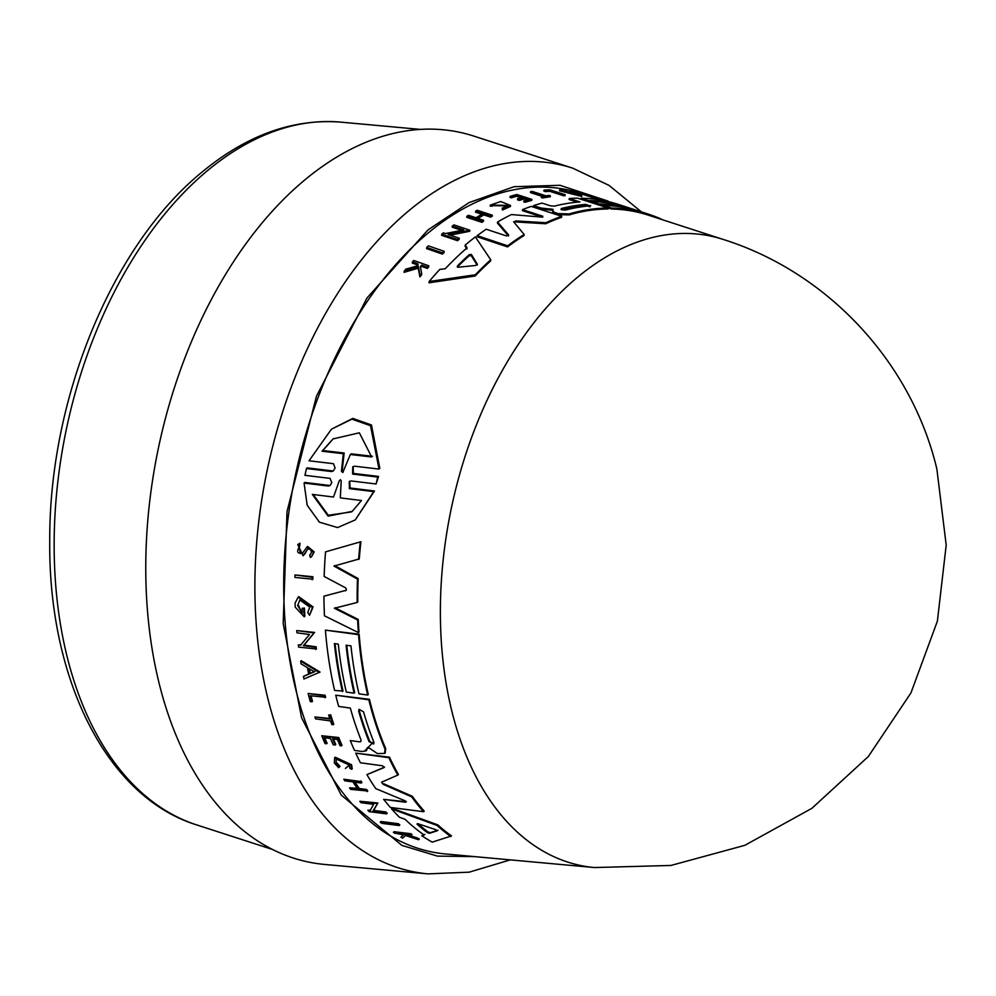 <?xml version="1.0" encoding="UTF-8"?>
<svg xmlns="http://www.w3.org/2000/svg" width="996" height="996" viewBox="0 0 996 996"><rect width="100%" height="100%" fill="white"/><g stroke="black" fill="none" stroke-linecap="round" stroke-linejoin="round"><path stroke-width="1.49" d="M603.962 199.748L560.013 185.306L513.986 186.713L469.104 202.574L427.956 229.939L366.964 298.028L316.454 396.259L287.022 511.571L283.188 623.658L301.564 717.693L341.267 795.119L401.849 845.367L437.406 856.112L474.295 856.597M444.216 251.341L444.079 252.523A334.793 207.044 101.6 0 0 442.423 254.092L426.562 248.602L426.711 247.419A337.619 208.786 -78.4 0 1 428.367 245.863L444.216 251.341A335.789 207.654 -78.4 0 0 442.56 252.909L442.423 254.092M549.929 191.357A336.449 208.064 101.6 0 0 545.372 191.568L543.878 191.095L543.99 190.112L545.497 190.585A337.445 208.674 -78.4 0 1 550.053 190.373L549.929 191.357L563.549 195.739L563.674 194.755L550.053 190.373M543.99 190.112A337.619 208.786 -78.4 0 1 550.066 189.85L565.18 194.718L565.068 195.702A334.88 207.093 101.6 0 0 563.549 195.739M550.327 195.814L550.215 196.797A334.88 207.093 101.6 0 0 542.671 197.98L541.388 197.569L541.513 196.586A336.026 207.803 -78.4 0 1 544.426 196.075L530.594 191.618A337.619 208.786 -78.4 0 1 532.101 191.381L545.945 195.839A336.026 207.803 -78.4 0 1 549.057 195.403L550.327 195.814A335.876 207.703 101.6 0 0 542.783 196.996L541.513 196.586M542.347 196.436L530.47 192.602L530.594 191.618M508.296 205.911L492.472 205.612M492.41 205.126L492.285 206.147L490.219 206.135L490.343 205.101L508.483 205.4L502.133 208.201L502.445 210.007L502.133 208.201M490.219 206.135L490.343 205.101L500.739 201.541L510.55 205.462L510.425 206.471L502.445 210.007M418.021 266.916L417.635 264.973L412.307 263.093L412.456 261.836A337.619 208.786 -78.4 0 1 413.726 260.466L428.79 265.795A335.876 207.703 -78.4 0 0 427.521 267.177L421.706 265.11A336.548 208.127 -78.4 0 0 420.337 266.604L421.682 273.688A335.876 207.703 -78.4 0 0 420.051 275.581L418.42 266.928L404.252 271.049A337.619 208.786 101.6 0 1 405.932 269.107L418.171 265.658L417.785 263.728L417.635 264.973M428.79 265.795L428.641 267.04A334.88 207.093 101.6 0 0 427.359 268.422L421.545 266.368A335.552 207.517 101.6 0 0 420.511 267.501M421.682 273.688L421.532 274.971A334.88 207.093 101.6 0 0 419.889 276.876L418.27 268.185L404.09 272.344L404.252 271.049M521.169 197.768L516.625 196.299A336.474 208.077 101.6 0 0 511.334 197.818L510.002 197.395L510.126 196.386A337.619 208.786 -78.4 0 1 516.812 194.506L531.926 199.387A335.876 207.703 -78.4 0 0 525.241 201.292L523.958 200.868A336.026 207.803 101.6 0 1 529.25 199.349L524.743 197.893A336.548 208.127 -78.4 0 0 519.451 199.412L517.596 198.814A336.76 208.251 101.6 0 1 522.888 197.295L516.75 195.303L516.625 196.299M531.926 199.387L531.802 200.383A334.88 207.093 101.6 0 0 525.116 202.288L523.834 201.877L523.958 200.868M527.519 199.823L524.618 198.889A335.552 207.504 101.6 0 0 519.339 200.408L517.484 199.81L517.596 198.814M483.907 214.937L484.031 213.891L490.754 216.107A335.876 207.703 -78.4 0 1 492.348 215.236L492.211 216.281A334.88 207.093 101.6 0 0 490.63 217.153L483.907 214.937A335.664 207.579 101.6 0 0 477.906 218.398M484.031 213.891A336.648 208.189 101.6 0 0 476.86 218.049L483.583 220.278L483.458 221.349A334.88 207.093 101.6 0 0 481.852 222.332L466.75 217.315L466.887 216.257A337.619 208.786 -78.4 0 1 468.481 215.273L475.964 217.751A336.76 208.251 -78.4 0 1 483.135 213.605L475.652 211.14A337.619 208.786 -78.4 0 1 477.233 210.268L492.348 215.236M482.998 214.65L475.528 212.185L475.652 211.14M461.596 230.325L452.172 227.163L452.296 226.067A337.619 208.786 -78.4 0 1 453.927 224.884L469.801 230.213L448.113 234.458L459.268 238.243A335.789 207.654 101.6 0 0 457.637 239.563L441.776 234.185A337.619 208.786 -78.4 0 1 443.407 232.865L445.473 233.562L463.8 229.927L452.296 226.067M469.801 230.213L469.664 231.309L450.092 235.131M459.268 238.243L459.131 239.364A334.793 207.044 101.6 0 0 457.5 240.696L441.639 235.305L441.776 234.185M466.925 248.975L465.07 246.211L465.207 245.066L467.062 247.83A334.208 206.67 -78.4 0 0 445.274 268.733L439.796 269.418A334.619 206.931 -78.4 0 0 429.151 281.495L428.99 282.802L475.142 276.017L475.291 274.784L429.151 281.495M465.207 245.066A334.619 206.931 -78.4 0 1 475.378 236.924L490.754 259.794L490.617 260.952A330.112 204.143 101.6 0 0 475.142 276.017M593.765 201.74A332.801 205.811 101.6 0 0 588.213 201.516L580.992 199.188L581.116 198.216A334.619 206.931 -78.4 0 1 618.491 204.454L648.608 214.215A331.095 204.753 101.6 0 0 611.656 208.04L603.588 205.437A332.029 205.325 -78.4 0 1 636.32 210.318L631.838 208.861A332.552 205.649 101.6 0 0 599.106 203.993L591.923 201.69A333.374 206.16 -78.4 0 1 624.654 206.546L621.056 205.375A333.797 206.421 101.6 0 0 588.325 200.532L581.116 198.216M581.44 193.485L581.228 193.411A337.955 208.998 101.6 0 0 351.115 327.248A337.955 208.998 101.6 0 0 295.65 689.058A337.955 208.998 101.6 0 0 445.797 853.995L594.5 867.553A321.347 198.727 101.6 0 1 594.4 867.553A321.347 198.727 101.6 0 1 451.736 710.733A321.347 198.727 101.6 0 1 504.424 366.777A321.347 198.727 101.6 0 1 723.171 239.426A321.347 198.727 101.6 0 1 723.27 239.463L648.359 215.173A330.112 204.143 101.6 0 0 611.544 209.023L603.476 206.421L603.588 205.437M611.768 205.861A331.556 205.039 101.6 0 0 598.982 204.977L591.798 202.674L591.923 201.69M602.916 200.457L598.733 199.163M607.996 201.541L587.652 194.818L598.833 198.441L598.708 199.424A334.88 207.093 101.6 0 0 597.276 199.088L581.39 193.946L581.502 192.963A337.706 208.836 101.6 0 1 582.934 193.299L590.74 195.465A337.706 208.836 -78.4 0 1 592.11 195.901A337.706 208.836 -78.4 0 1 592.159 195.926L608.058 201.068L592.11 195.901M581.676 196.424L559.59 190.784L559.702 189.813A337.706 208.836 -78.4 0 1 561.532 189.925L569.077 191.842A337.084 208.45 -78.4 0 1 573.596 192.328L570.272 190.859A337.706 208.836 -78.4 0 1 572.078 191.132L581.789 195.44L581.676 196.424M570.459 191.979L570.272 190.859M552.954 210.355L540.903 209.036L533.445 206.608L533.57 205.612L541.027 208.04L553.079 209.359L552.705 210.878M577.431 202.163L569.139 199.499L569.251 198.515A334.619 206.931 -78.4 0 1 577.643 198.192L608.183 208.015A331.095 204.753 101.6 0 0 569.189 213.928L558.146 213.592L554.66 212.459L552.73 210.704M608.183 208.015L608.07 208.998A330.112 204.143 101.6 0 0 569.065 214.924L558.021 214.588L554.548 213.468L552.606 211.7M542.671 217.253L522.414 210.654L522.539 209.633A334.619 206.931 -78.4 0 1 531.179 206.409L561.719 216.319A331.095 204.753 101.6 0 0 545.82 222.743L515.878 220.913L515.754 221.946L545.696 223.764L545.82 222.743M561.719 216.319L561.595 217.327A330.112 204.143 101.6 0 0 545.696 223.764M513.625 221.759L524.145 234.483L524.02 235.554A330.112 204.143 101.6 0 0 507.549 246.921L476.997 236.737L477.134 235.641L486.135 229.217L506.429 235.928L508.632 234.919L497.552 222.021A334.619 206.931 -78.4 0 1 511.458 214.563L541.6 217.078L542.795 216.232L522.539 209.633M508.495 236.002L497.415 223.067L497.552 222.021M328.394 486.048L330.137 485.45L331.768 482.55L330.012 478.379L304.95 475.329L306.469 468.518L307.241 467.871L332.365 470.896L331.581 471.544L333.349 470.909L335.079 467.946L333.473 463.688L309.021 460.787L331.431 429.189L351.887 419.154L370.537 425.728L379.003 469.079L354.526 466.19L352.733 466.825L352.596 474.071L377.733 477.072L376.115 483.981L351.015 480.931L349.26 481.554L349.372 488.625L373.712 491.613L355.286 519.9L337.594 527.569L319.442 522.203L307.191 505.246L304.066 483.06L328.394 486.048L329.141 485.425L304.813 482.438L304.066 483.06M331.431 429.189L352.808 418.395L371.471 424.981L379.812 468.406L379.003 469.079M353.144 466.551L353.381 473.424L378.53 476.424L376.115 483.981M349.658 481.28L350.131 488.003L374.471 490.991L355.286 519.9M294.965 574.953L312.906 576.746A334.88 207.093 101.6 0 0 312.856 579.211L294.916 577.406A337.706 208.836 -78.4 0 1 294.965 574.953L312.271 577.282A335.876 207.703 101.6 0 0 312.209 579.734M307.739 549.095L303.095 555.78L297.767 544.588L299.31 543.729L299.721 546.182L299.983 543.181L299.31 543.729M297.767 544.575L299.983 543.181M299.099 546.455L300.369 553.639M302.074 553.676L307.552 546.406L314.188 551.884L311.524 556.727L310.304 557.411L309.731 554.934L310.391 554.386M300.643 661.195L301.24 660.709L320.027 672.051L303.967 678.986A337.706 208.836 -78.4 0 1 303.431 676.409L308.71 674.217A337.084 208.45 -78.4 0 1 307.503 667.718L301.078 663.846A337.706 208.836 -78.4 0 1 300.643 661.195L319.43 672.549M303.431 676.409L309.32 673.719M296.746 630.568L314.612 632.435L304.017 645.134L316.143 646.802A334.88 207.093 101.6 0 0 316.417 648.981L298.576 647.101A337.706 208.836 -78.4 0 1 298.302 644.922L300.543 645.234L309.457 634.539L296.957 632.809A337.706 208.836 -78.4 0 1 296.746 630.568L313.989 632.933L303.406 645.632L315.533 647.3A335.876 207.703 101.6 0 0 315.807 649.479M298.302 644.922L301.153 644.736M298.14 597.164L298.763 596.654L313.093 606.987L309.544 615.242L307.752 612.528L309.793 607.137L299.833 599.978L297.655 605.481L302.298 613.063A336.984 208.388 101.6 0 1 302.074 608.344L303.805 608.581A336.797 208.276 -78.4 0 0 304.216 616.773L295.214 607.124A337.706 208.836 101.6 0 1 295.065 603.153L298.14 597.164L312.47 607.498L309.544 615.242M298.277 604.97L301.116 611.295M302.074 608.344L304.427 608.058A335.801 207.666 101.6 0 0 304.826 616.263L304.216 616.773M335.067 643.677A332.801 205.811 101.6 0 0 343.022 691.037L334.606 690.452A334.619 206.931 -78.4 0 1 325.406 630.132L358.548 634.676A331.095 204.753 101.6 0 0 367.698 695.046L358.958 693.826A332.029 205.325 -78.4 0 1 350.941 645.869L346.073 645.196A332.552 205.649 101.6 0 0 354.09 693.154L346.309 692.071A333.374 206.16 -78.4 0 1 338.279 644.126L334.395 643.59A333.797 206.421 101.6 0 0 342.425 691.535M325.406 630.132L359.158 634.178A330.112 204.143 101.6 0 0 368.296 694.548L367.698 695.046M346.745 645.296A331.556 205.039 101.6 0 0 354.688 692.656L354.09 693.154M346.484 589.458L345.6 590.802L346.484 589.458L345.637 587.864L324.161 576.472A334.619 206.931 -78.4 0 1 325.543 551.859L360.913 541.724A330.112 204.143 101.6 0 0 359.282 558.93L333.971 566.077L357.489 579.087A331.095 204.753 101.6 0 0 357.153 602.468L334.382 608.257L357.626 619.973A331.095 204.753 101.6 0 0 358.386 632.572L324.472 615.814A334.619 206.931 -78.4 0 1 323.924 596.193L346.235 590.279L323.924 596.193M334.631 565.541L358.137 578.552A330.112 204.143 101.6 0 0 357.776 601.945L357.153 602.468M335.017 607.734L358.249 619.462A330.112 204.143 101.6 0 0 358.996 632.062L358.386 632.572M367.873 747.461L366.267 750.81L362.195 751.482L354.501 750.424A334.619 206.931 101.6 0 1 350.293 740.563L359.581 741.846L360.826 741.584L361.038 739.978A333.386 206.172 -78.4 0 1 350.306 708.056L338.69 706.438A334.619 206.931 -78.4 0 1 335.739 695.208L369.429 699.304A330.112 204.143 101.6 0 0 385.676 748.594L385.215 752.926L384.605 753.424L385.066 749.104A331.095 204.753 101.6 0 1 368.831 699.802L369.429 699.304M384.531 767.157L366.914 774.614A334.619 206.931 -78.4 0 0 375.753 788.62L404.961 800.747L406.131 801.568L405.683 802.253L406.268 801.768M389.511 757.184L388.888 757.695A331.095 204.753 101.6 0 0 397.802 775.1L398.425 774.577A330.112 204.143 101.6 0 1 389.511 757.184L355.746 753.138A334.619 206.931 -78.4 0 0 360.44 762.774L382.452 765.787L384.107 767.505M304.95 553.851L307.154 549.792C309.47 547.85 310.914 548.647 311.474 552.158L310.341 554.573M306.88 546.966L313.516 552.431L311.524 556.727M336.673 762.712L340.034 766.434L339.412 766.957L336.05 763.222L336.25 759.039L349.235 765.028L349.77 768.24L351.613 769.298L350.941 765.264L334.619 757.719L334.357 762.998L338.578 767.679L339.412 766.957M334.619 757.719L335.241 757.209L351.563 764.741L352.235 768.775L351.613 769.298M540.529 208.911L540.654 207.903M428.056 873.878A361.05 223.278 101.6 0 1 267.65 697.673A361.05 223.278 101.6 0 1 409.692 210.019A361.05 223.278 101.6 0 1 572.725 168.162L473.81 136.091A372.629 230.437 101.6 0 0 220.091 283.648A372.629 230.437 101.6 0 0 158.937 682.571A372.629 230.437 101.6 0 0 324.497 864.428L428.056 873.878L469.216 872.16L510.313 859.872M435.825 829.68L437.207 830.813L429.55 833.303L427.296 832.569A333.374 206.16 -78.4 0 1 416.988 824.103L417.859 823.704L435.825 829.68M565.716 209.994L561.557 209.783L561.221 208.55A332.564 205.662 -78.4 0 1 585.598 204.392L590.093 205.836A332.042 205.338 101.6 0 0 565.716 209.994M477.209 264.637L477.296 263.94L475.727 265.459L458.073 267.239L457.463 265.957A333.374 206.16 -78.4 0 1 469.203 254.677L471.369 254.453L477.358 264.314M350.293 740.563L359.581 741.846M412.307 796.277L411.647 796.812L383.099 784.3L383.734 783.777L412.307 796.277A330.112 204.143 101.6 0 0 424.221 811.142L423.549 811.703L390.295 807.42L383.622 799.377L405.683 802.253L406.131 801.568M383.622 799.377L406.343 801.705M391.565 808.901L392.237 808.341L437.804 824.875A330.112 204.143 101.6 0 0 451.512 835.905L432.239 842.143A334.619 206.931 -78.4 0 1 421.843 835.706L424.122 834.997A334.208 206.67 -78.4 0 1 405.023 819.247L399.558 817.318A334.619 206.931 -78.4 0 1 391.565 808.901L437.095 825.46A331.095 204.753 101.6 0 0 450.752 836.528M421.843 835.706L424.881 834.374M367.848 810.283L370.114 810.582L373.612 804.345L361.038 802.701A337.619 208.786 -78.4 0 1 359.83 801.27L377.845 803L373.699 810.383L385.913 811.977A334.793 207.044 101.6 0 0 387.22 813.309L386.523 813.881L369.13 811.628A337.619 208.786 -78.4 0 1 367.848 810.283L370.798 810.009M360.876 780.926A334.88 207.093 101.6 0 0 361.909 782.507L361.262 783.03A335.876 207.703 -78.4 0 1 360.241 781.449L343.794 779.233L360.241 781.449M355.012 782.184A335.664 207.579 101.6 0 0 359.319 788.508L366.653 789.492A334.88 207.093 101.6 0 0 367.748 791.023L350.629 789.355A337.619 208.786 -78.4 0 1 349.546 787.824L357.701 788.919A336.76 208.251 -78.4 0 1 352.958 781.91L344.815 780.814A337.619 208.786 -78.4 0 1 343.794 779.233M349.546 787.824L358.348 788.384M324.733 737.737A336.474 208.077 101.6 0 0 327.099 743.315L325.032 743.626A337.619 208.786 -78.4 0 1 321.758 735.758L338.142 738.024A335.876 207.703 -78.4 0 0 341.429 745.88L340.047 745.693A336.026 207.803 101.6 0 1 337.432 739.493L332.552 738.82A336.548 208.127 -78.4 0 0 335.154 745.02L333.15 744.747A336.76 208.251 101.6 0 1 330.535 738.534L323.874 737.613A337.47 208.687 101.6 0 0 326.489 743.825M321.758 735.758L338.752 737.526A334.88 207.093 101.6 0 0 342.039 745.382L341.429 745.88M333.411 738.932A335.552 207.504 101.6 0 0 335.764 744.51L335.154 745.02M406.181 834.872L402.546 838.171A337.619 208.786 101.6 0 1 400.89 837.175L403.48 834.86L394.59 833.129A337.619 208.786 -78.4 0 1 393.383 832.307L394.142 831.685L410.8 833.727A334.88 207.093 101.6 0 0 412.02 834.536L411.248 835.171A335.876 207.703 -78.4 0 1 410.041 834.349L410.8 833.727M406.891 834.611L417.673 838.109A334.88 207.093 101.6 0 0 419.304 839.08L418.507 839.728A335.876 207.703 -78.4 0 1 416.888 838.757L406.119 835.246A336.548 208.127 -78.4 0 1 404.824 834.387L411.248 835.171M340.034 766.434L338.578 767.679M314.935 716.971L329.925 719.05A336.026 207.803 -78.4 0 1 328.655 715.078L330.635 714.779A334.88 207.093 101.6 0 0 333.797 724.304L331.817 724.602A336.026 207.803 -78.4 0 1 330.56 720.955L315.558 718.875A337.619 208.786 -78.4 0 1 314.935 716.971L330.535 718.552M311.026 695.831A336.449 208.064 101.6 0 0 312.495 701.308L311.897 701.807A337.445 208.674 -78.4 0 1 310.279 695.718L325.63 697.275A334.88 207.093 101.6 0 1 325.107 695.245L324.509 695.731A335.876 207.703 101.6 0 0 325.032 697.773M311.897 701.807L310.279 701.582A337.619 208.786 -78.4 0 1 308.138 693.465L325.107 695.245M399.11 825.535L381.655 823.331A337.619 208.786 -78.4 0 1 380.223 822.111L380.945 821.513L398.388 823.717A334.793 207.044 101.6 0 0 399.832 824.937L399.11 825.535A335.789 207.654 -78.4 0 1 397.665 824.315L398.388 823.717M366.914 774.614L383.908 767.667L384.058 766.908M411.647 796.812A331.095 204.753 101.6 0 0 423.549 811.703M383.099 784.3L381.593 782.221M397.802 775.1L381.729 782.134M355.746 753.138L388.888 757.695M325.543 551.859L360.913 541.724M358.249 619.462L357.626 619.973M358.137 578.552L357.489 579.087M360.228 542.297A331.095 204.753 101.6 0 0 358.622 559.478M366.267 750.81L367.437 747.61M367.898 747.722L367.287 748.233L369.255 748.071L377.434 753.586L384.605 753.424M335.739 695.208L368.831 699.802M437.804 824.875L437.095 825.46M304.427 608.058L303.805 608.581M385.913 811.977L385.228 812.537A335.789 207.654 101.6 0 0 386.523 813.881M373.699 810.383L373.002 810.956L385.228 812.537M377.845 803L373.002 810.956M359.83 801.27L377.185 803.548M314.612 632.435L313.989 632.933M359.319 788.508L358.672 789.044A336.648 208.189 101.6 0 1 353.941 782.047L361.262 783.03M366.653 789.492L366.005 790.027A335.876 207.703 101.6 0 0 367.101 791.559M358.672 789.044L366.005 790.027M304.278 554.399L303.095 555.78M302.784 552.88C297.269 554.037 296.248 551.809 299.721 546.182L298.75 546.704M402.546 838.171L405.409 835.507L418.507 839.728M417.673 838.109L416.888 838.757M406.866 834.636L406.119 835.246M393.383 832.307L410.041 834.349M330.635 714.779L330.037 715.277A335.876 207.703 101.6 0 0 333.199 724.789M328.655 715.078L330.037 715.277M308.138 693.465L324.509 695.731M312.906 576.746L312.271 577.282M380.223 822.111L397.665 824.315M374.471 490.991L373.712 491.613M378.53 476.424L377.733 477.072M306.469 468.518L331.581 471.544M507.549 246.921L507.686 245.813L477.134 235.641M524.145 234.483A331.095 204.753 101.6 0 0 507.686 245.813M513.737 222.071L515.878 220.913M569.251 198.515L579.971 201.964A333.386 206.172 -78.4 0 0 554.56 206.097L550.576 205.873L542.011 203.109A334.619 206.931 101.6 0 0 533.57 205.612M550.564 209.832L550.688 208.836M554.548 213.468L554.66 212.459M581.789 195.44L559.702 189.813M597.276 199.088L597.401 198.092L581.502 192.963M598.833 198.441A335.876 207.703 101.6 0 0 597.401 198.092M653.426 216.817L653.538 215.933A331.095 204.753 101.6 0 1 661.232 219.058L661.195 219.332M653.538 215.933L652.218 215.522M588.213 201.516L588.325 200.532M598.982 204.977L599.106 203.993M611.544 209.023L611.656 208.04M652.106 216.393L652.231 215.447A331.095 204.753 101.6 0 0 648.608 214.215M490.754 259.794A331.095 204.753 101.6 0 0 475.291 274.784M457.5 240.696L457.637 239.563M490.63 217.153L490.754 216.107M481.852 222.332L481.989 221.261L466.887 216.257M483.583 220.278A335.876 207.703 101.6 0 0 481.989 221.261M519.339 200.408L519.451 199.412M524.618 198.889L524.743 197.893M525.116 202.288L525.241 201.292M511.334 197.818L511.458 196.822L510.126 196.386M516.75 195.303A337.47 208.687 101.6 0 0 511.458 196.822M418.27 268.185L418.42 266.928M419.889 276.876L420.051 275.581M421.545 266.368L421.706 265.11M427.359 268.422L427.521 267.177M417.785 263.728L412.456 261.836M510.55 205.462L502.569 208.986M542.671 197.98L542.783 196.996M545.372 191.568L545.497 190.585M565.18 194.718A335.876 207.703 101.6 0 0 563.674 194.755M442.56 252.909L426.711 247.419M373.936 742.344L373.724 744.012L369.068 741.671A332.564 205.662 -78.4 0 1 358.66 711.169L359.058 709.351L363.528 711.841A332.042 205.338 101.6 0 0 373.936 742.344M417.573 823.617L416.988 824.103L417.859 823.704M314.387 671.852L309.607 673.844A336.972 208.388 -78.4 0 1 308.586 668.378L314.387 671.852M341.416 471.27L343.321 453.703L322.044 451.225L333 438.937L359.357 432.799L371.645 456.977L350.343 454.512L342.786 472.552L341.416 471.27L342.201 470.622L344.155 453.018L343.321 453.703M361.473 500.515L352.211 511.396L328.12 516.115L312.333 494.39L333.498 497.029L339.225 480.944L340.395 479.686L341.23 480.968L340.296 497.875L361.473 500.515M561.557 209.783L561.221 208.55L561.109 209.546A331.568 205.039 101.6 0 1 585.486 205.375L589.968 206.819M590.765 205.599L590.093 205.836M577.145 193.934L570.347 192.178A336.972 208.388 -78.4 0 1 574.157 192.589L577.145 193.934M457.513 267.189L457.463 265.957L457.326 267.09A332.39 205.55 101.6 0 1 469.066 255.835L469.203 254.677M358.66 711.169L359.257 710.671A331.568 205.039 101.6 0 0 369.678 741.173L372.99 743.775M417.947 823.729A332.39 205.55 101.6 0 0 428.031 831.959L430.297 832.681L437.941 830.203M309.358 668.839A335.988 207.778 101.6 0 0 310.217 673.346L309.607 673.844M310.217 673.346L314.985 671.354M322.044 451.225L322.866 450.541L344.155 453.018M350.343 454.512L351.177 453.827L372.467 456.293M333.386 438.626L322.866 450.541M333.498 497.029L339.225 480.944M313.217 494.502L328.282 515.281L351.563 511.882M477.146 265.135L471.233 255.611L469.066 255.835M196.586 824.875C106.609 796.999 48.381 678.986 49.738 541.139C48.928 398.873 112.386 244.232 202.947 171.337C247.257 134.946 293.16 118.549 340.644 122.122A359.531 222.345 101.6 0 0 208.301 169.967A359.531 222.345 101.6 0 0 54.232 535.487A359.531 222.345 101.6 0 0 196.586 824.875L272.63 849.513M345.4 768.439L349.31 765.152M364.524 751.109L367.885 747.71M368.62 746.963L373.662 741.647M350.131 488.003L349.372 488.625M353.381 473.424L352.596 474.071M558.021 214.588L558.146 213.592M569.065 214.924L569.189 213.928M430.297 832.681L429.55 833.303M427.296 832.569L428.031 831.959M585.598 204.392L585.486 205.375M471.233 255.611L471.369 254.453M572.725 168.162L609.054 185.393L641.387 211.874M723.171 239.426C827.813 272.269 911.639 362.457 936.887 469.141L946.2 545.111L937.385 621.143L910.929 692.955L868.313 756.549L811.902 808.316L744.859 845.318L670.955 865.449L594.4 867.553M340.644 122.122L420.25 129.393"/></g></svg>
